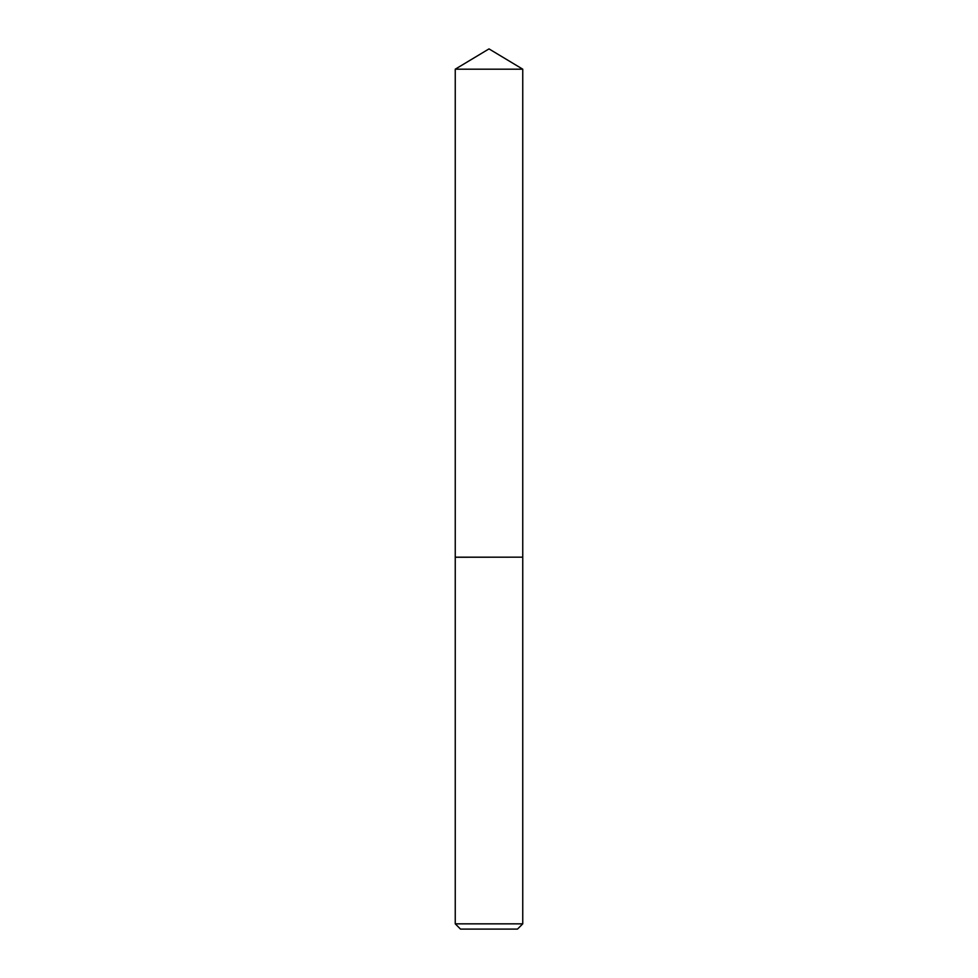 <?xml version="1.0" encoding="UTF-8"?>
<svg xmlns="http://www.w3.org/2000/svg" width="978" height="978" viewBox="0 0 978 978"><rect width="100%" height="100%" fill="white"/><g stroke="black" fill="none" stroke-linecap="round" stroke-linejoin="round"><path stroke-width="1.47" d="M522.753 69.181L455.247 69.181L455.247 557.167L522.753 557.167L522.753 69.181L489 48.9L455.247 69.181M517.496 929.1L460.504 929.1L455.247 923.843L522.753 923.843L517.496 929.1M522.668 557.167L455.247 557.252L455.247 923.843M522.753 557.252L522.753 923.843"/></g></svg>
